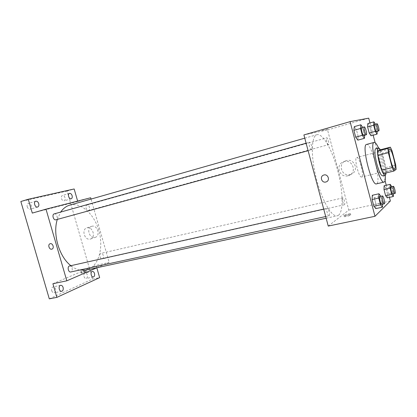 <?xml version="1.0" encoding="UTF-8"?>
<svg xmlns="http://www.w3.org/2000/svg" width="417" height="417" viewBox="0 0 417 417"><rect width="100%" height="100%" fill="white"/><g stroke="black" fill="none" stroke-linecap="round" stroke-linejoin="round"><path stroke-width="0.31" stroke-dasharray="2.08 1.56" d="M361.748 176.949L361.596 177.011C358.933 178.226 353.788 157.662 356.712 157.48C359.318 156.354 364.359 175.859 361.748 176.949M383.447 173.576L385.933 171.846L396.15 169.375M380.184 149.823L381.857 153.315L392.001 150.714M385.933 171.846L385.589 167.592L381.857 153.315M386.006 172.961C386.429 167.806 383.129 154.441 380.294 149.792M375.774 148.593C378.902 147.185 385.887 174.264 382.796 175.781L382.597 175.87M385.589 167.592L395.743 165.106M378.506 147.915C381.722 154.9 384.875 167.509 385.329 175.182M366.585 144.423C371.391 142.374 381.451 181.181 376.791 183.72L376.457 183.876M364.672 135.202L364.719 134.592L358.177 136.39L357.828 140.133L358.177 136.39L356.42 129.703L354.283 126.643L356.42 129.703L362.957 127.873L362.618 127.367M377.223 131.313L377.249 130.771L371.26 132.413L371.047 135.775L371.26 132.413L369.676 126.356L367.851 123.557L369.676 126.356L375.66 124.678L375.373 124.224M389.421 197.366L386.251 185.257M385.068 180.717L375.123 142.671M373.168 135.197L369.968 122.958M382.571 204.189L382.613 202.865L376.019 204.304L375.821 208.604L376.019 204.304L374.278 197.694L372.318 195.271L374.278 197.694L380.872 196.219M393.393 193.796L393.403 192.67L387.372 194.025L387.284 197.84L387.372 194.025L385.803 188.025L384.12 185.747L385.803 188.025L391.829 186.644M338.562 215.208L337.259 215.818C331.682 217.393 321.731 200.212 316.206 177.991C310.613 155.786 311.306 135.942 316.967 134.701C322.867 133.096 332.245 149.906 337.598 170.11C343.024 190.277 343.759 211.174 338.562 215.208M328.247 226.077L348.8 210.074L327.559 129.937L303.899 134.936M328.544 144.668L328.539 144.673C327.46 145.152 325.557 137.996 326.73 137.85C327.814 137.381 329.706 144.49 328.544 144.668L88.581 210.502C86.428 211.242 84.776 205.492 87.007 205.018C89.165 204.273 90.817 210.001 88.592 210.496M311.525 149.766L311.515 149.771C310.201 150.334 308.1 142.458 309.513 142.265C310.832 141.712 312.927 149.536 311.525 149.766M329.138 215.782L329.013 215.834C327.689 216.324 325.859 208.422 327.267 208.312C328.518 207.838 330.342 215.13 329.138 215.782M342.685 197.955C341.664 198.429 343.347 205.174 344.385 204.752C345.552 204.653 343.858 197.502 342.764 197.924L342.685 197.955M327.559 129.937L368.711 118.152M348.8 210.074L390.364 200.989M350.155 174.577L350.921 174.342C359.657 171.538 354.565 157.496 345.985 160.743C337.363 163.245 341.539 177.063 350.155 174.577M327.991 128.973L321.507 130.797L327.991 128.978M344.228 216.48L344.322 216.694C345.557 216.929 352.271 215 350.707 214.859C348.383 215.031 346.225 215.573 344.228 216.48M343.91 215.287L344.004 215.5C345.234 215.725 351.953 213.796 350.389 213.666C348.07 213.848 345.907 214.385 343.91 215.287M347.976 175.766L348.753 175.531C357.604 172.69 352.433 158.444 343.738 161.728C335.007 164.262 339.245 178.278 347.976 175.766M69.728 205.143C80.976 201.964 94.127 214.004 98.803 230.33C103.624 246.614 99.298 264.659 88.555 269.278L85.98 270.101M79.637 270.06C76.66 269.408 73.741 267.949 70.874 265.676M57.311 219.415L60.71 212.06M100.888 253.374C98.834 254.042 100.2 259.489 102.264 258.874C104.505 258.509 103.234 252.692 101.055 253.322L100.888 253.374M54.236 213.874C56.754 213.019 58.557 219.196 55.961 219.785M69.576 265.968C71.969 265.28 73.423 271.076 71.062 271.9L70.822 271.973M97.052 267.709L109.197 262.444L91.052 199.071M96.822 267.808L96.103 265.306L109.197 262.444M49.295 298.848L92.501 279.114L99.653 277.644M92.501 279.114L67.137 191.075L74.158 188.969M90.677 197.762L77.75 201.463L77.64 201.083M95.008 237.398L95.264 237.325C100.982 235.787 97.234 224.32 91.662 226.327C86.001 227.765 89.42 239.061 95.008 237.398M77.75 201.463L32.302 213.092M66.324 204.069L61.653 205.373L66.324 204.069M52.902 283.732L96.103 265.306M81.742 272.734L81.226 273.114C81.789 273.302 87.2 271.571 86.382 271.472L81.742 272.734M81.471 271.795L80.955 272.171C81.518 272.353 86.929 270.628 86.11 270.534L81.471 271.795M90.27 239.082L90.525 239.009C96.285 237.466 92.491 225.863 86.882 227.88C81.179 229.334 84.646 240.755 90.27 239.082M50.144 243.737L50.139 243.737C52.761 242.783 54.622 248.417 51.916 249.126M67.137 191.075L20.85 201.51M61.481 198.591C62.081 200.233 62.951 200.984 64.093 200.838C65.083 200.384 65.401 199.352 65.042 197.736C64.442 196.089 63.572 195.338 62.425 195.484C61.44 195.938 61.122 196.975 61.481 198.591M83.973 276.471C84.463 277.884 85.198 278.546 86.178 278.462C87.32 277.988 87.706 276.831 87.325 274.991C86.835 273.578 86.1 272.911 85.115 272.994C83.979 273.469 83.598 274.626 83.973 276.471M51.718 290.691C52.245 292.192 53.068 292.89 54.189 292.791C55.539 292.254 56.014 290.983 55.612 288.976C55.08 287.475 54.257 286.776 53.131 286.875C51.791 287.407 51.317 288.679 51.718 290.691M27.235 206.801C27.897 208.573 28.893 209.37 30.217 209.188C31.369 208.672 31.755 207.546 31.369 205.81C30.707 204.033 29.711 203.241 28.377 203.423C27.23 203.939 26.85 205.065 27.235 206.801M393.403 192.67L391.839 186.675M390.922 186.884C391.678 186.529 393.419 193.452 392.689 193.931M387.372 194.025L385.803 188.025M377.249 130.771L375.66 124.678M374.549 124.454C375.347 124.058 377.281 131.449 376.405 131.537M371.26 132.413L369.676 126.356M382.613 202.865L380.898 196.313M379.783 196.563C380.711 196.152 382.608 203.746 381.732 204.34M376.019 204.304L374.278 197.694M364.719 134.592L362.957 127.873M361.617 127.649C362.597 127.185 364.739 135.343 363.676 135.478M358.177 136.39L356.42 129.703M389.567 148.994L356.712 157.48M394.581 169.026L361.596 177.011M344.004 215.5L344.322 216.694M350.389 213.666L350.707 214.859M348.753 175.531L350.921 174.342M343.738 161.728L345.985 160.743M326.151 218.221L337.259 215.818M304.764 138.178L316.967 134.701M342.764 197.924L101.055 253.322M344.385 204.752L102.264 258.874M308.111 150.699L311.515 149.771M306.114 143.219L309.513 142.265M325.703 216.553L329.013 215.834M323.712 209.105L327.267 208.312M87.007 205.018L326.73 137.85M80.955 272.171L81.226 273.114M86.11 270.534L86.382 271.472M90.525 239.009L95.264 237.325M86.882 227.88L91.662 226.327M35.747 201.218L28.377 203.423M37.598 207.025L30.217 209.188M60.632 285.327L53.131 286.875M61.711 291.285L54.189 292.791M92.303 271.462L85.115 272.994M93.382 276.966L86.178 278.462M69.503 193.384L62.425 195.484M71.182 198.779L64.093 200.838"/><path stroke-width="0.63" d="M394.701 168.968L394.581 169.026C392.486 170.115 387.205 149.015 389.567 148.994C391.62 147.999 396.755 167.999 394.701 168.968M395.743 165.106L392.001 150.714L390.375 147.175L387.961 148.369L388.331 152.679L392.209 167.566L393.872 171.069L396.15 169.375L395.743 165.106M388.331 152.679L377.875 155.353L381.732 170.115L392.209 167.566M381.732 170.115L383.447 173.576L393.872 171.069M377.875 155.353L377.562 151.063L387.961 148.369M390.375 147.175L380.184 149.823L377.562 151.063M380.294 149.792C379.501 148.442 378.839 147.816 378.318 147.931C376.921 149.234 377.265 154.259 379.355 163C381.56 170.861 383.499 174.942 385.157 175.26C385.636 175.124 385.923 174.358 386.006 172.961M385.157 175.26L382.597 175.87C380.914 175.562 378.964 171.491 376.754 163.652C374.674 154.926 374.346 149.906 375.774 148.593L378.318 147.931M385.329 175.182C385.558 178.929 385.251 181.181 384.401 181.937L384.083 182.088C379.48 184.465 368.972 142.478 374.158 142.405C375.29 142.239 376.739 144.073 378.506 147.915M384.083 182.088L376.457 183.876C371.583 186.305 361.143 144.574 366.585 144.423L374.158 142.405M362.618 127.367L360.872 124.782L354.283 126.643L353.897 130.339L355.685 137.146L357.828 140.133L364.427 138.34L364.672 135.202M375.373 124.224L373.877 121.858L367.851 123.557L367.606 126.877L369.217 133.033L371.047 135.775L377.077 134.133L377.223 131.313M369.968 122.958L368.711 118.152L350.092 121.639L374.987 216.293L390.364 200.989L389.421 197.366M386.251 185.257L385.068 180.717M375.123 142.671L373.168 135.197M380.898 196.313L378.959 193.769L372.318 195.271L372.089 199.535L373.856 206.259L375.821 208.604L382.472 207.171L382.571 204.189M391.839 186.675L390.187 184.345L384.12 185.747L384.005 189.537L385.6 195.63L387.284 197.84L393.361 196.496L393.393 193.796M350.092 121.639L303.899 134.936L328.247 226.077L374.987 216.293M325.823 182.01C321.596 183.23 319.458 176.323 323.686 175.077C327.939 173.441 330.519 180.561 326.162 181.911L325.823 182.01C321.596 183.23 319.458 176.323 323.686 175.077C327.939 173.441 330.519 180.561 326.162 181.911L325.823 182.01M326.151 218.221L85.98 270.101L79.637 270.06M70.874 265.676C59.188 256.856 52.495 234.172 57.311 219.415M60.71 212.06C63.186 208.474 66.188 206.165 69.728 205.143L304.764 138.178M308.111 150.699L55.946 219.79C53.433 220.64 51.64 214.442 54.236 213.874L306.114 143.219M325.703 216.553L70.822 271.973C68.284 272.682 66.981 266.39 69.576 265.968L323.712 209.105M91.052 199.071L90.677 197.762L45.995 209.152L66.809 280.818L97.052 267.709M66.809 280.818L52.902 283.732L56.879 297.373L49.295 298.848L20.85 201.51L28.267 199.258L32.302 213.092L45.995 209.152M51.916 249.126L51.812 249.157C49.19 249.939 47.486 244.414 50.139 243.737C52.761 242.783 54.617 248.417 51.916 249.126L51.812 249.157C49.19 249.939 47.486 244.414 50.144 243.737M56.879 297.373L99.653 277.644L96.822 267.808M77.64 201.083L74.158 188.969L28.267 199.258M38.729 203.632C39.12 205.383 38.739 206.514 37.598 207.025C35.059 207.932 33.12 201.849 35.747 201.218C37.071 201.036 38.067 201.844 38.729 203.632M72.105 195.662C72.469 197.288 72.162 198.325 71.182 198.779C68.998 199.561 67.236 193.91 69.503 193.384C70.64 193.243 71.505 194.004 72.105 195.662M63.103 287.449C63.509 289.476 63.045 290.753 61.711 291.285C59.131 291.957 58.005 285.713 60.632 285.327C61.752 285.228 62.576 285.937 63.103 287.449M94.503 273.479C94.883 275.329 94.513 276.492 93.382 276.966C91.167 277.571 90.041 271.801 92.303 271.462C93.283 271.378 94.013 272.051 94.503 273.479M390.187 184.345L390.119 188.14L391.719 194.259L393.361 196.496M392.689 193.931L392.626 193.968C391.824 194.332 390.036 186.894 390.922 186.884L393.361 186.326C394.107 185.972 395.848 192.909 395.139 193.384L395.071 193.42C394.284 193.785 392.491 186.331 393.361 186.326M384.12 185.747L384.005 189.537L390.119 188.14M384.005 189.537L385.6 195.63L391.719 194.259M385.6 195.63L387.284 197.84M373.877 121.858L373.679 125.178L375.295 131.365L377.077 134.133M378.829 130.875L376.4 131.543C375.602 131.954 373.663 124.511 374.549 124.454L376.973 123.771C377.76 123.38 379.694 130.787 378.829 130.875L378.829 130.875C378.047 131.282 376.103 123.823 376.973 123.771M367.851 123.557L367.606 126.877L373.679 125.178M367.606 126.877L369.217 133.033L375.295 131.365M369.217 133.033L371.047 135.775M378.959 193.769L378.787 198.044L380.559 204.804L382.472 207.171M381.732 204.34L381.638 204.393C380.658 204.815 378.709 196.589 379.783 196.563L382.457 195.964C383.364 195.557 385.272 203.168 384.411 203.762L384.323 203.809C383.359 204.231 381.404 195.985 382.457 195.964M372.318 195.271L372.089 199.535L378.787 198.044M372.089 199.535L373.856 206.259L380.559 204.804M373.856 206.259L375.821 208.604M360.872 124.782L360.538 128.478L362.337 135.322L364.427 138.34M366.329 134.748L363.671 135.478C362.696 135.963 360.538 127.738 361.617 127.649L364.27 126.904C365.235 126.445 367.377 134.618 366.334 134.748L366.329 134.748C365.37 135.228 363.212 126.992 364.27 126.904M354.283 126.643L353.897 130.339L360.538 128.478M353.897 130.339L355.685 137.146L362.337 135.322M355.685 137.146L357.828 140.133M392.626 193.968L395.071 193.42M381.638 204.393L384.323 203.809"/></g></svg>
